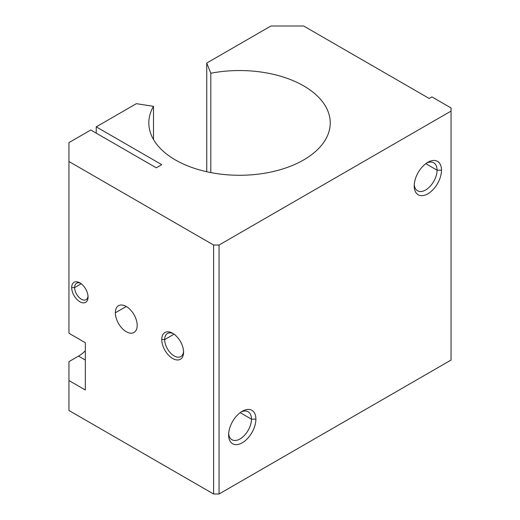 <?xml version="1.0" encoding="UTF-8"?>
<svg xmlns="http://www.w3.org/2000/svg" width="520" height="520" viewBox="0 0 520 520"><rect width="100%" height="100%" fill="white"/><g stroke="black" fill="none" stroke-linecap="round" stroke-linejoin="round"><path stroke-width="0.78" d="M268.255 172.582A90.708 52.37 0 0 0 330.239 122.909A90.708 52.37 0 0 0 210.808 73.236L210.808 172.582L210.808 73.236A90.708 52.37 180 0 1 325.565 106.327A90.708 52.37 180 0 1 268.255 172.582A90.708 52.37 180 0 1 175.389 159.939A90.708 52.37 180 0 1 153.491 106.327L136.376 103.675L96.239 126.848L96.239 133.153L96.239 126.848L161.746 164.665L96.239 126.848L136.376 103.675L153.491 106.327L153.491 139.49L153.491 106.327A90.708 52.37 0 0 0 148.824 122.909A90.708 52.37 0 0 0 268.255 172.582M414.206 185.939L414.206 185.939A19.299 11.141 120 0 0 427.85 193.817A19.299 11.141 120 0 0 441.5 170.183L437.067 170.183A16.166 9.334 -60 0 1 426.166 189.657A16.166 9.334 -60 0 1 414.251 184.574A16.166 9.334 120 0 0 417.553 190.781A16.166 9.334 120 0 0 430.007 186.446A16.166 9.334 120 0 0 437.067 170.183L425.789 163.67L437.067 170.183A16.166 9.334 120 0 0 433.719 162.78A16.166 9.334 120 0 0 426.693 163.026A16.166 9.334 -60 0 1 437.067 170.183L441.5 170.183A19.299 11.141 120 0 0 427.85 162.305A19.299 11.141 120 0 0 414.206 185.939L414.206 185.939A19.299 11.141 -60 0 1 427.85 162.305A19.299 11.141 -60 0 1 441.5 170.183A19.299 11.141 -60 0 1 427.85 193.817A19.299 11.141 -60 0 1 414.206 185.939M164.697 339.573L161.746 339.573A15.438 8.912 -120 0 0 172.66 358.481A15.438 8.912 -120 0 0 183.58 352.183L183.58 352.183A15.438 8.912 -120 0 0 172.66 333.275A15.438 8.912 -120 0 0 161.746 339.573L164.697 339.573A13.351 7.709 -120 0 0 170.528 353.009A13.351 7.709 -120 0 0 180.817 356.584A13.351 7.709 -120 0 0 183.553 351.279A13.351 7.709 60 0 1 173.784 355.713A13.351 7.709 60 0 1 164.697 339.573L174.05 334.178L164.697 339.573A13.351 7.709 60 0 1 173.427 333.743A13.351 7.709 -120 0 0 167.466 333.463A13.351 7.709 -120 0 0 164.697 339.573M126.263 306.481L115.349 312.786A15.438 8.912 -120 0 0 122.09 328.328A15.438 8.912 -120 0 0 133.984 332.462A15.438 8.912 -120 0 0 137.183 325.397A15.438 8.912 -120 0 0 130.442 309.855A15.438 8.912 -120 0 0 118.547 305.721A15.438 8.912 -120 0 0 115.349 312.786L126.263 306.481M228.612 434.909L228.612 434.909A19.299 11.141 120 0 0 242.261 442.787A19.299 11.141 120 0 0 255.905 419.153L251.472 419.153A16.166 9.334 -60 0 1 240.572 438.626A16.166 9.334 -60 0 1 228.664 433.543A16.166 9.334 120 0 0 231.959 439.751A16.166 9.334 120 0 0 244.419 435.422A16.166 9.334 120 0 0 251.472 419.153L240.201 412.64L251.472 419.153A16.166 9.334 120 0 0 248.125 411.749A16.166 9.334 120 0 0 241.105 411.996A16.166 9.334 -60 0 1 251.472 419.153L255.905 419.153A19.299 11.141 120 0 0 242.261 411.275A19.299 11.141 120 0 0 228.612 434.909L228.612 434.909A19.299 11.141 -60 0 1 242.261 411.275A19.299 11.141 -60 0 1 255.905 419.153A19.299 11.141 -60 0 1 242.261 442.787A19.299 11.141 -60 0 1 228.612 434.909M81.231 283.771L74.633 287.573A9.49 5.479 -120 0 0 78.773 297.128A9.49 5.479 -120 0 0 86.086 299.669A9.49 5.479 -120 0 0 88.017 296.114A9.49 5.479 60 0 1 80.99 298.987A9.49 5.479 60 0 1 74.633 287.573L71.675 287.573A11.576 6.688 -120 0 0 79.866 301.756A11.576 6.688 -120 0 0 88.056 297.031A11.576 6.688 -120 0 0 79.866 282.847A11.576 6.688 -120 0 0 71.675 287.573L74.633 287.573A9.49 5.479 60 0 1 80.645 283.342A9.49 5.479 -120 0 0 76.602 283.231A9.49 5.479 -120 0 0 74.633 287.573L81.231 283.771M156.286 167.817L161.746 164.665L156.286 167.817L90.785 130L156.286 167.817M90.785 130L68.952 142.603L68.952 161.512L213.603 245.031L219.063 245.031L451.048 111.091L451.048 107.939L431.945 96.909L429.215 98.481L303.667 26L270.92 26L206.739 63.057L210.808 73.236L206.739 63.057L206.739 171.737L206.739 63.057L270.92 26L303.667 26L429.215 98.481L431.945 96.909L451.048 107.939L451.048 360.061L451.048 111.091L219.063 245.031L219.063 494L451.048 360.061L219.063 494L219.063 245.031L213.603 245.031L213.603 494L219.063 494L213.603 494L213.603 245.031L68.952 161.512L68.952 142.603L90.785 130M85.326 390L85.326 342.726L68.952 333.275L68.952 161.512L68.952 333.275L85.326 342.726L85.326 390L68.952 380.549L85.326 390M68.952 361.634L78.501 356.122A28.951 16.712 120 0 0 85.326 350.831A28.951 16.712 -60 0 1 78.501 356.122L85.326 360.061L78.501 356.122L68.952 361.634L68.952 410.488L213.603 494L68.952 410.488L68.952 361.634M88.056 297.031A11.576 6.688 60 0 1 79.866 301.756A11.576 6.688 60 0 1 71.675 287.573A11.576 6.688 60 0 1 79.866 282.847A11.576 6.688 60 0 1 88.056 297.031M137.183 325.397A15.438 8.912 60 0 1 126.263 331.695A15.438 8.912 60 0 1 115.349 312.786A15.438 8.912 60 0 1 126.263 306.481A15.438 8.912 60 0 1 137.183 325.397M161.746 339.573A15.438 8.912 60 0 1 172.66 333.275A15.438 8.912 60 0 1 183.58 352.183A15.438 8.912 60 0 1 172.66 358.481A15.438 8.912 60 0 1 161.746 339.573"/></g></svg>

